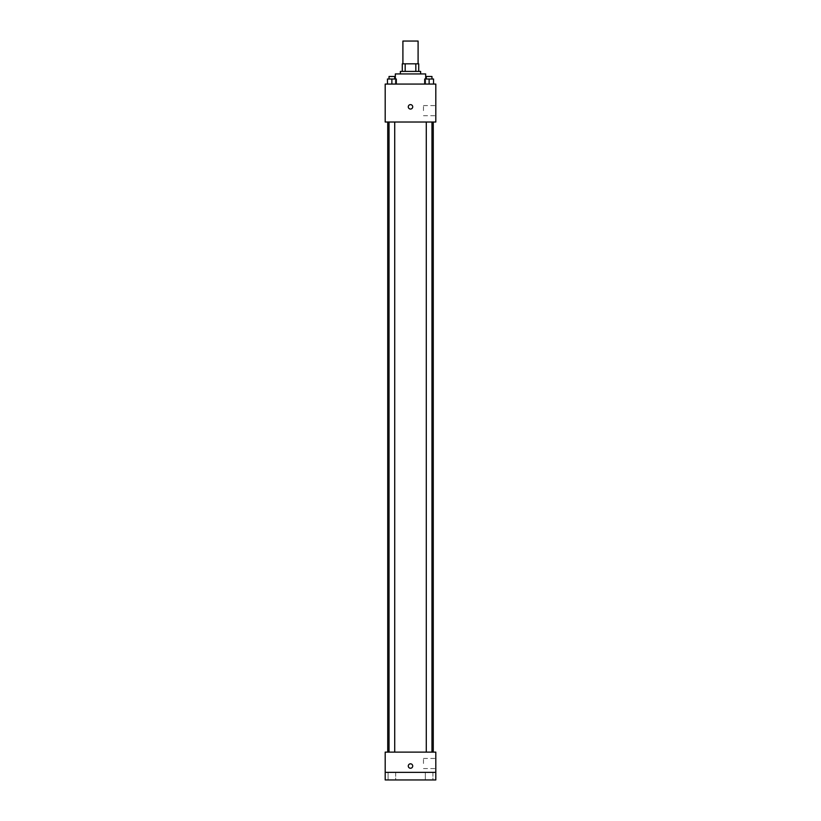 <?xml version="1.0" encoding="UTF-8"?>
<svg xmlns="http://www.w3.org/2000/svg" width="821" height="821" viewBox="0 0 821 821"><rect width="100%" height="100%" fill="white"/><g stroke="black" fill="none" stroke-linecap="round" stroke-linejoin="round"><path stroke-width="0.62" stroke-dasharray="4.11 3.08" d="M402.906 41.05L418.094 41.05M410.5 63.822L402.906 63.822L410.5 63.822M415.826 71.417L415.826 63.822L418.72 63.822L418.72 71.417L405.174 71.417L418.72 71.417M415.826 63.822L402.28 63.822M405.174 71.417L402.28 71.417L405.174 71.417L405.174 63.822M420.619 71.417L400.381 71.417M400.381 73.941L420.619 73.941L400.381 73.941M395.322 73.941L425.678 73.941M410.5 84.07L395.322 84.07L410.5 84.07M387.45 84.07L396.307 84.07L387.45 84.07L396.307 84.07L387.45 84.07L396.307 84.07L391.874 84.07L391.874 79.011L387.45 79.011L394.716 79.011L387.45 79.011L387.45 84.07L391.874 84.07L387.45 84.07L387.45 79.011L387.45 84.07L396.307 84.07L391.874 84.07L391.874 79.011L396.307 79.011L389.031 79.011L396.307 79.011L396.307 84.07L396.307 79.011M424.693 84.07L433.55 84.07L424.693 84.07L433.55 84.07L424.693 84.07L433.55 84.07L429.126 84.07L429.126 79.011L424.693 79.011L431.969 79.011L424.693 79.011L424.693 84.07L429.126 84.07L424.693 84.07L424.693 79.011L424.693 84.07L433.55 84.07L429.126 84.07L429.126 79.011L433.55 79.011L426.284 79.011L433.55 79.011L433.55 84.07L433.55 79.011M435.807 84.07L385.193 84.07L385.193 122.021L435.807 122.021L435.807 84.07M385.193 106.843L385.193 109.06L385.193 106.843M410.5 122.021L387.728 122.021L410.5 122.021M429.126 122.021L431.969 122.021L429.126 122.021M391.874 122.021L389.031 122.021L391.874 122.021M435.807 110.64L435.807 105.581L435.807 110.64M410.5 104.626A2.217 2.217 0 0 0 408.581 107.951A2.217 2.217 0 0 0 412.419 107.951A2.217 2.217 0 0 0 410.5 104.626A2.217 2.217 0 0 0 408.581 107.951A2.217 2.217 0 0 0 412.419 107.951A2.217 2.217 0 0 0 410.5 104.626M410.5 109.06A2.217 2.217 0 0 1 408.581 105.735A2.217 2.217 0 0 1 412.419 105.735A2.217 2.217 0 0 1 410.5 109.06M423.472 110.64L423.472 105.581L423.472 110.64M410.5 752.118L387.728 752.118L410.5 752.118M429.126 752.118L431.969 752.118L429.126 752.118M391.874 752.118L389.031 752.118L391.874 752.118M435.807 752.118L385.193 752.118L385.193 772.356L435.807 772.356L435.807 752.118M435.807 772.356L435.807 779.95L385.193 779.95L385.193 772.356L435.807 772.356L385.193 772.356M385.193 766.034L385.193 763.817L385.193 766.034M435.807 763.499L435.807 758.44L435.807 763.499M410.5 763.817A2.217 2.217 0 0 0 408.581 767.142A2.217 2.217 0 0 0 412.419 767.142A2.217 2.217 0 0 0 410.5 763.817A2.217 2.217 0 0 0 408.581 767.142A2.217 2.217 0 0 0 412.419 767.142A2.217 2.217 0 0 0 410.5 763.817M410.5 768.251A2.217 2.217 0 0 1 408.581 764.926A2.217 2.217 0 0 1 412.419 764.926A2.217 2.217 0 0 1 410.5 768.251M423.472 763.499L423.472 758.44L423.472 763.499M395.671 772.356L388.076 772.356L395.671 772.356L388.076 772.356L395.671 772.356L395.671 779.95L388.076 779.95L395.671 779.95L388.076 779.95L395.671 779.95L395.671 772.356M432.924 772.356L425.329 772.356L432.924 772.356L425.329 772.356L432.924 772.356L432.924 779.95L425.329 779.95L432.924 779.95L425.329 779.95L432.924 779.95L432.924 772.356M426.284 79.011L426.284 76.476L431.969 76.476L426.284 76.476L431.969 76.476L431.969 79.011M429.126 84.07L429.126 79.011M389.031 79.011L389.031 76.476L394.716 76.476L389.031 76.476L394.716 76.476L394.716 79.011M391.874 84.07L391.874 79.011M425.678 84.07L425.678 79.011M395.322 84.07L395.322 79.011M423.472 115.699L435.807 115.699M423.472 105.581L435.807 105.581M394.716 752.118L394.716 122.021M389.031 752.118L389.031 122.021M431.969 752.118L431.969 122.021M426.284 752.118L426.284 122.021M423.472 768.559L435.807 768.559M423.472 758.44L435.807 758.44M388.076 772.356L388.076 779.95L388.076 772.356M425.329 772.356L425.329 779.95L425.329 772.356"/><path stroke-width="1.23" d="M418.094 63.822L418.094 41.05L402.906 41.05L402.906 63.822M405.174 71.417L405.174 63.822L402.28 63.822L402.28 71.417L402.28 63.822M405.174 63.822L418.72 63.822L418.72 71.417M415.826 71.417L415.826 63.822M400.381 73.941L400.381 71.417L420.619 71.417L420.619 73.941M425.678 79.011L425.678 73.941L395.322 73.941L395.322 79.011M385.193 84.07L435.807 84.07L435.807 122.021L385.193 122.021L385.193 84.07M410.5 109.06A2.217 2.217 0 0 1 408.581 105.735A2.217 2.217 0 0 1 412.419 105.735A2.217 2.217 0 0 1 410.5 109.06M385.193 752.118L435.807 752.118L435.807 779.95L385.193 779.95L385.193 752.118M410.5 768.251A2.217 2.217 0 0 1 408.581 764.926A2.217 2.217 0 0 1 412.419 764.926A2.217 2.217 0 0 1 410.5 768.251M385.193 772.356L435.807 772.356M424.693 84.07L424.693 79.011L433.55 79.011L433.55 84.07L433.55 79.011M429.126 84.07L429.126 79.011M431.969 79.011L431.969 76.476L426.284 76.476L426.284 79.011M387.45 84.07L387.45 79.011L396.307 79.011L396.307 84.07L396.307 79.011M391.874 84.07L391.874 79.011M394.716 79.011L394.716 76.476L389.031 76.476L389.031 79.011M433.272 752.118L433.272 122.021M387.728 752.118L387.728 122.021M426.284 122.021L426.284 752.118M431.969 122.021L431.969 752.118M394.716 752.118L394.716 122.021M389.031 752.118L389.031 122.021"/></g></svg>
